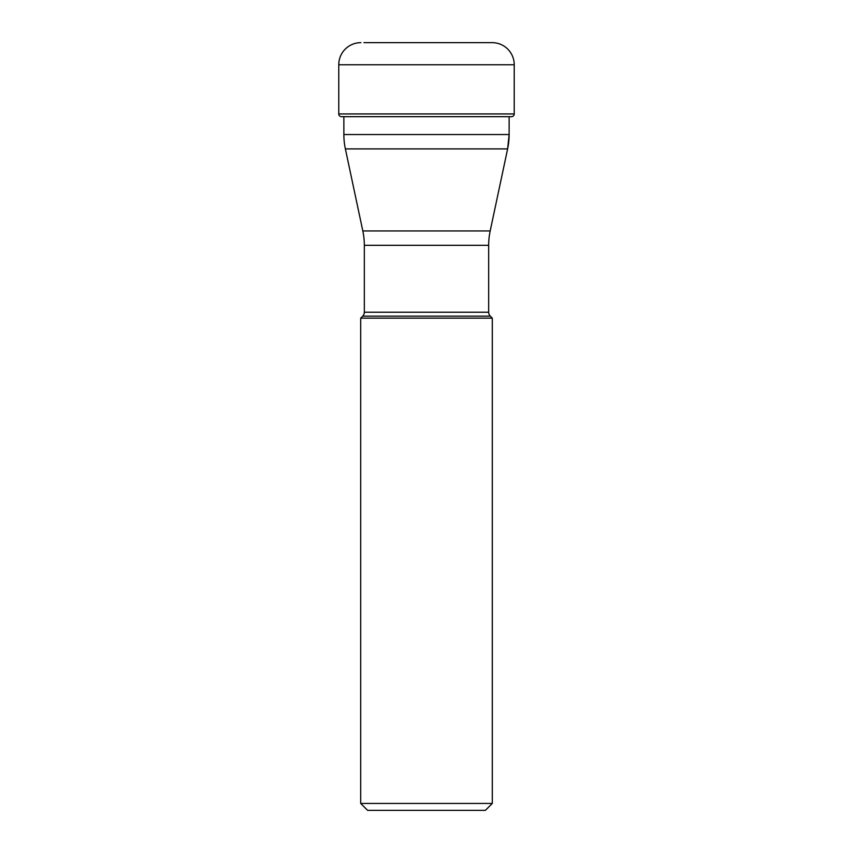 <?xml version="1.0" encoding="UTF-8"?>
<svg xmlns="http://www.w3.org/2000/svg" width="853" height="853" viewBox="0 0 853 853"><rect width="100%" height="100%" fill="white"/><g stroke="black" fill="none" stroke-linecap="round" stroke-linejoin="round"><path stroke-width="1.28" d="M363.911 42.65L492.128 42.65A22.103 22.103 0 0 1 514.231 64.753L514.231 113.929L338.769 113.929L338.769 64.753L338.769 113.929A2.74 2.74 0 0 0 341.509 116.68A2.74 2.74 0 0 1 338.769 113.929M338.769 64.753A22.103 22.103 0 0 1 360.872 42.65A22.103 22.103 0 0 0 338.769 64.753L514.231 64.753M341.509 116.68L511.491 116.68A2.74 2.74 0 0 0 514.231 113.929M343.866 116.68L343.866 134.55A69.082 69.082 -90 0 0 345.38 148.912L507.62 148.912A69.082 69.082 90 0 0 509.134 134.55L509.134 116.744A31.38 31.38 0 0 1 509.497 116.68M345.38 148.912L362.813 230.939A69.082 69.082 0 0 1 364.327 245.312L364.327 312.23A5.523 5.523 0 0 1 362.706 316.143L360.702 318.148L492.298 318.148L490.294 316.143A5.523 5.523 0 0 1 488.673 312.23L364.327 312.23M343.866 134.55L509.134 134.55L507.62 148.912L490.187 230.939L362.813 230.939M364.327 245.312L488.673 245.312A69.082 69.082 0 0 1 490.187 230.939M488.673 245.312L488.673 312.23M360.702 318.148L360.702 803.441L492.298 803.441L492.298 318.148M492.298 803.441L485.389 810.35L367.611 810.35L360.702 803.441M362.706 316.143L490.294 316.143"/></g></svg>
